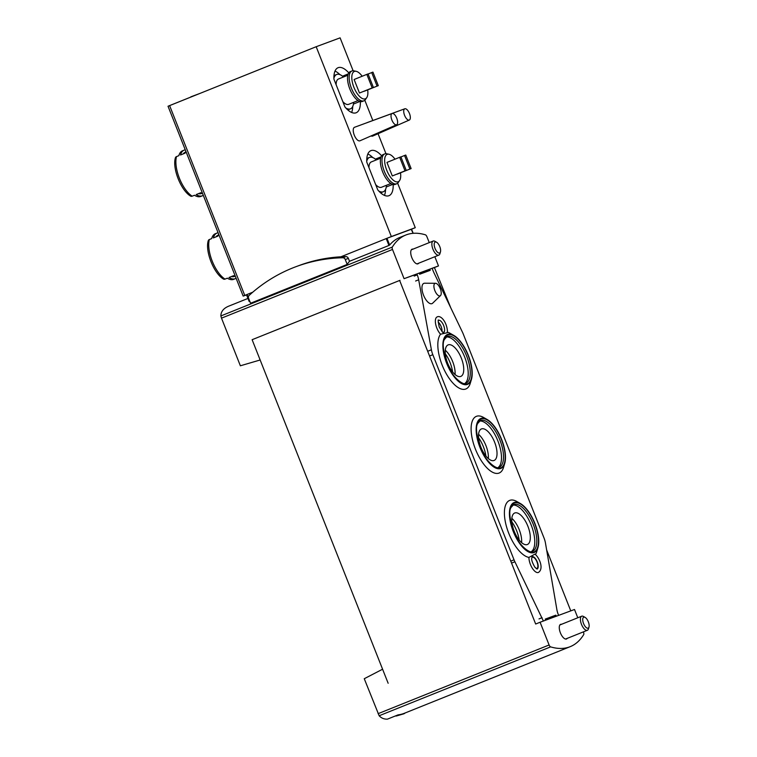 <?xml version="1.0" encoding="UTF-8"?>
<svg xmlns="http://www.w3.org/2000/svg" width="757" height="757" viewBox="0 0 757 757"><rect width="100%" height="100%" fill="white"/><g stroke="black" fill="none" stroke-linecap="round" stroke-linejoin="round"><path stroke-width="1.14" d="M382.588 669.216L364.259 678.717L379.153 715.753C381.377 718.166 384.149 719.292 387.47 719.131L398.078 714.873A131.065 56.198 -111.9 0 0 404.37 713.274L570.201 646.667A131.065 56.198 -111.9 0 1 550.623 646.875A2.432 1.041 -111.9 0 1 549.099 644.983L540.101 622.245L574.506 609.489L577.79 617.778M260.153 359.991L240.366 365.792L221.498 318.148L392.505 249.46A2.432 1.041 -111.9 0 1 392.325 247.066A131.065 56.198 -111.9 0 1 405.818 235.02A131.065 56.198 -111.9 0 1 425.396 234.812A2.432 1.041 -111.9 0 1 426.91 236.704L429.257 242.618M247.955 298.438L228.803 306.121C223.58 308.25 220.93 311.524 220.855 315.943L221.498 318.148M246.489 294.738L243.167 296.091A91.02 0.956 158.4 0 0 246.564 294.927M583.373 631.877L583.515 632.227A2.432 1.041 -111.9 0 1 583.694 634.621A131.065 56.198 -111.9 0 1 570.201 646.667M434.84 256.718L438.483 265.925L404.068 278.68L392.505 249.46M450.775 307.825L434.414 267.562L438.483 265.925M536.032 623.882L540.101 622.245M416.927 274.043L404.068 278.68M388.152 683.268L252.119 339.704L399.999 280.317M349.516 261.288L348.362 258.383A2.735 2.47 -110.3 0 0 345.854 256.604A173.845 157.04 -110.3 0 0 340.887 256.803A173.845 157.04 -110.3 0 0 299.28 265.461L296.186 266.606A173.845 157.04 -110.3 0 0 249.223 295.325A2.735 2.47 -110.3 0 0 248.618 298.353L250.558 303.245L347.198 264.42A131.065 56.198 -111.9 0 1 349.516 261.288L388.937 245.457L386.221 238.597L340.887 256.803M388.937 245.457L389.637 245.022A131.065 56.198 -111.9 0 1 399.97 237.376L405.818 235.02M249.848 301.333L249.138 301.409L246.498 294.728L252.753 292.202M434.414 267.562L432.152 268.394M429.834 269.255L419.246 273.182M413.123 233.317L411.193 229.324L415.262 227.687L397.643 183.185M353.131 70.761L340.101 37.85L316.18 46.716L391.341 236.553L386.221 238.597M243.167 296.091L168.035 106.254M316.18 46.716L168.007 106.254M185.806 151.23A24.574 10.541 68.1 0 0 185.087 153.16L180.507 155.005A24.574 10.541 -111.9 0 1 184.121 150.151A24.574 10.541 -111.9 0 1 184.235 150.113A24.574 10.541 -111.9 0 1 185.266 149.858M182.56 150.785A24.574 10.541 68.1 0 0 182.446 150.832A24.574 10.541 68.1 0 0 178.898 155.422A24.574 10.541 68.1 0 0 178.832 155.677L178.898 155.422M176.504 156.604A24.574 10.541 68.1 0 0 192.174 196.186A2.432 1.883 -57.8 0 1 190.594 196.101C180.97 190.509 172.113 168.168 175.425 157.74A2.432 1.911 -164.5 0 1 176.504 156.604L178.832 155.677M192.174 196.186L194.492 195.249A24.574 10.541 68.1 0 0 195.022 195.571A24.574 10.541 68.1 0 0 200.766 196.432L202.441 195.76A24.574 10.541 -111.9 0 1 196.177 194.577L200.756 192.732A24.574 10.541 68.1 0 0 202.63 193.707M203.264 195.325A24.574 10.541 -111.9 0 1 202.441 195.76M218.641 234.159A24.574 10.541 68.1 0 0 217.921 236.089L213.342 237.935A24.574 10.541 -111.9 0 1 216.956 233.08A24.574 10.541 -111.9 0 1 217.07 233.042A24.574 10.541 -111.9 0 1 218.101 232.787M215.395 233.714A24.574 10.541 68.1 0 0 215.281 233.762A24.574 10.541 68.1 0 0 211.733 238.351A24.574 10.541 68.1 0 0 211.657 238.606L211.733 238.351M209.339 239.543A24.574 10.541 68.1 0 0 225.009 279.115A2.432 1.883 -57.8 0 1 223.429 279.03C213.805 273.438 204.948 251.097 208.26 240.669A2.432 1.911 -164.5 0 1 209.339 239.543L211.657 238.606M225.009 279.115L227.327 278.179A24.574 10.541 68.1 0 0 227.857 278.5A24.574 10.541 68.1 0 0 233.601 279.361L235.276 278.69A24.574 10.541 -111.9 0 1 229.011 277.507L233.591 275.671A24.574 10.541 68.1 0 0 235.465 276.636M236.099 278.254A24.574 10.541 -111.9 0 1 235.276 278.69M366.833 74.375L354.115 79.485L359.471 93.026L373.409 87.462L368.053 73.931L366.833 74.375L372.189 87.916L359.471 93.026M362.177 76.249A14.752 6.321 68.1 0 0 356.168 71.319A14.752 6.321 68.1 0 0 354.418 71.413A14.752 6.321 68.1 0 0 354.759 89.279A14.752 6.321 68.1 0 0 366.738 97.644A14.752 6.321 68.1 0 0 367.675 89.922M364.316 91.124L378.292 85.655L372.936 72.114L371.715 72.568L377.071 86.109L364.354 91.219M399.668 157.305L386.95 162.414L392.306 175.955L406.244 170.401L400.888 156.86L399.668 157.305L405.023 170.845L392.306 175.955M395.012 159.178A14.752 6.321 68.1 0 0 389.003 154.248A14.752 6.321 68.1 0 0 387.253 154.343A14.752 6.321 68.1 0 0 387.593 172.208A14.752 6.321 68.1 0 0 399.573 180.573A14.752 6.321 68.1 0 0 400.51 172.851M397.151 174.053L411.127 168.584L405.761 155.043L404.55 155.497L409.906 169.038L397.188 174.148M404.796 108.79A6.065 2.602 68.1 0 0 404.787 108.79A6.065 2.602 68.1 0 0 404.579 115.338A6.065 2.602 68.1 0 0 409.319 120.051A6.065 2.602 68.1 0 0 409.442 113.465A6.065 2.602 68.1 0 0 404.796 108.79L367.211 122.577A7.286 3.123 68.1 0 0 366.908 122.738M371.062 135.929A7.286 3.123 68.1 0 0 372.643 136.09L409.319 120.051M392.098 113.493L354.522 127.28A7.286 3.123 68.1 0 0 354.304 135.219A7.286 3.123 68.1 0 0 359.954 140.793L396.63 124.754A6.065 2.602 68.1 0 0 396.744 118.168A6.065 2.602 68.1 0 0 392.098 113.493A6.065 2.602 68.1 0 0 391.889 120.041A6.065 2.602 68.1 0 0 396.63 124.754M385.966 153.69L378.055 133.724M372.832 120.514L364.808 100.255M415.262 227.687L391.341 236.553M393.167 184.547A24.271 10.409 68.1 0 1 389.013 195.685A24.271 10.409 68.1 0 1 377.781 189.922L366.767 162.102A24.271 10.409 68.1 0 1 370.911 150.643A24.271 10.409 68.1 0 1 381.623 155.81M360.341 101.618A24.271 10.409 68.1 0 1 356.178 112.755A24.271 10.409 68.1 0 1 344.946 106.992L333.932 79.173A24.271 10.409 68.1 0 1 338.076 67.714A24.271 10.409 68.1 0 1 348.788 72.88M411.193 229.324L387.272 238.181M375.368 159.131L381.064 156.841M367.836 154.002A24.271 10.409 -111.9 0 1 372.766 157.57M386.269 186.988L392.665 184.424M385.559 189.401A24.271 10.409 -111.9 0 1 384.461 195.391M342.533 76.202L348.229 73.912M335.001 71.073A24.271 10.409 -111.9 0 1 339.931 74.64M353.434 104.059L359.83 101.495M352.724 106.472A24.271 10.409 -111.9 0 1 351.627 112.462M376.286 159.926A18.509 7.939 68.1 0 0 369.586 157.39A18.509 7.939 68.1 0 0 369.501 157.418A18.509 7.939 68.1 0 0 366.738 161.241M378.661 190.925A18.509 7.939 68.1 0 0 383.297 191.767A18.509 7.939 68.1 0 0 386.458 185.266M371.375 161.903A13.654 5.857 68.1 0 0 371.308 161.922A13.654 5.857 68.1 0 0 368.962 167.638M375.671 184.585A13.654 5.857 68.1 0 0 381.49 187.263L390.83 183.516M383.203 154.532A16.077 6.898 68.1 0 0 383.127 154.57A16.077 6.898 68.1 0 0 382.72 172.057A16.077 6.898 68.1 0 0 395.116 184.405L396.744 183.752A16.077 6.898 68.1 0 0 398.267 182.475L399.573 180.573M389.003 154.248L386.732 153.775A16.077 6.898 68.1 0 0 384.83 153.879A16.077 6.898 68.1 0 0 384.755 153.908A16.077 6.898 68.1 0 0 384.348 171.404A16.077 6.898 68.1 0 0 396.744 183.752M343.451 76.996A18.509 7.939 68.1 0 0 336.751 74.46A18.509 7.939 68.1 0 0 336.666 74.489A18.509 7.939 68.1 0 0 333.903 78.302M345.826 107.996A18.509 7.939 68.1 0 0 350.463 108.838A18.509 7.939 68.1 0 0 353.633 102.337M338.54 78.974A13.654 5.857 68.1 0 0 338.483 78.993A13.654 5.857 68.1 0 0 336.127 84.708M342.836 101.656A13.654 5.857 68.1 0 0 348.655 104.334L357.995 100.586M350.368 71.603A16.077 6.898 68.1 0 0 350.292 71.631A16.077 6.898 68.1 0 0 349.885 89.127A16.077 6.898 68.1 0 0 362.281 101.476L363.909 100.823A16.077 6.898 68.1 0 0 365.432 99.546L366.738 97.644M356.168 71.319L353.898 70.846A16.077 6.898 68.1 0 0 351.996 70.95A16.077 6.898 68.1 0 0 351.92 70.978A16.077 6.898 68.1 0 0 351.513 88.474A16.077 6.898 68.1 0 0 363.909 100.823M405.023 170.845L406.244 170.401M404.55 155.497L400.926 156.954M409.906 169.038L411.127 168.584M372.189 87.916L373.409 87.462M371.715 72.568L368.091 74.025M377.071 86.109L378.292 85.655M218.205 235.2L217.865 235.332A22.152 9.5 68.1 0 0 215.896 236.903M234.717 276.305L234.377 276.437A22.152 9.5 -111.9 0 1 231.368 276.56M185.37 152.271L185.03 152.403A22.152 9.5 68.1 0 0 183.062 153.974M201.882 193.376L201.542 193.508A22.152 9.5 -111.9 0 1 198.533 193.631M190.896 97.038L169.549 105.611M199.346 93.641L190.821 96.849M418.716 263.199A7.892 3.378 -111.9 0 1 417.968 263.824A7.892 3.378 -111.9 0 1 417.93 263.843A7.892 3.378 -111.9 0 1 411.865 257.73A7.892 3.378 -111.9 0 1 412.082 249.185A7.892 3.378 -111.9 0 1 412.12 249.176A7.892 3.378 -111.9 0 1 413.057 249.119M570.769 610.88L546.649 549.97M535.663 624.014L399.639 280.45M567.248 638.359A7.892 3.378 -111.9 0 1 566.501 638.984A7.892 3.378 -111.9 0 1 566.463 639.003A7.892 3.378 -111.9 0 1 560.407 632.88A7.892 3.378 -111.9 0 1 560.615 624.345A7.892 3.378 -111.9 0 1 561.59 624.279M347.198 264.42L345.268 259.537A2.735 2.47 -110.3 0 0 342.76 257.758A173.845 157.04 -110.3 0 0 296.186 266.606M395.381 715.961A16.001 6.86 68.1 0 0 395.977 715.999A16.001 6.86 68.1 0 0 396.81 715.867L403.67 713.86A16.682 7.154 68.1 0 0 405.09 712.99M402.383 713.974A16.682 7.154 68.1 0 0 403.67 713.86M585.114 617.4L583.477 616.472A7.589 3.255 68.1 0 0 581.707 616.198A7.589 3.255 68.1 0 0 581.49 624.374A7.589 3.255 68.1 0 0 587.366 630.278A7.589 3.255 68.1 0 0 588.454 628.859L588.993 627.051A5.914 2.536 68.1 0 0 588.293 621.734A5.914 2.536 68.1 0 0 585.114 617.4A5.914 2.536 68.1 0 0 583.562 623.56A5.914 2.536 68.1 0 0 588.993 627.051M436.581 242.24L434.944 241.313A7.589 3.255 68.1 0 0 433.174 241.038A7.589 3.255 68.1 0 0 432.947 249.214A7.589 3.255 68.1 0 0 438.833 255.118A7.589 3.255 68.1 0 0 439.921 253.699L440.46 251.892A5.914 2.536 68.1 0 0 439.76 246.574A5.914 2.536 68.1 0 0 436.581 242.24A5.914 2.536 68.1 0 0 435.029 248.4A5.914 2.536 68.1 0 0 440.46 251.892M534.915 554.133L528.935 557.417A10.314 4.419 68.1 0 0 532.275 568.138A10.314 4.419 68.1 0 0 538.407 572.462C544.188 568.696 539.249 557.389 534.915 554.133M532.124 556.669L533.202 556.726A6.671 2.858 68.1 0 1 537.612 562.934A6.671 2.858 68.1 0 1 537.091 569.065L534.821 567.116C532.445 562.934 531.423 560.029 531.745 558.401L532.124 556.669M444.217 331.973L443.517 332.692C443.895 334.083 442.457 332.2 439.211 327.015C438.123 321.337 437.896 319.094 438.54 320.287A6.671 2.858 -111.9 0 1 442.467 323.154A6.671 2.858 -111.9 0 1 444.614 330.052A6.671 2.858 -111.9 0 1 444.217 331.973A30.554 13.106 68.1 0 0 443.1 332.295A30.554 13.106 68.1 0 0 442.864 332.389L443.1 332.295M440.565 334.225A10.314 4.419 -111.9 0 1 435.672 324.185A10.314 4.419 -111.9 0 1 437.13 316.937C440.546 314.893 446.639 321.422 447.425 331.046L447.255 332.72L440.565 334.225A30.554 13.106 68.1 0 0 447.198 375.33A30.554 13.106 68.1 0 0 470.277 383.279L471.45 379.352A26.911 11.544 68.1 0 0 468.242 355.118A26.911 11.544 68.1 0 0 453.793 335.398A26.911 11.544 68.1 0 0 450.585 334.178A26.911 11.544 68.1 0 0 446.715 363.426A26.911 11.544 68.1 0 0 471.45 379.352M432.115 268.29L433.127 270.855A12.14 5.204 -111.9 0 0 433.912 272.662L462.451 332.181A12.14 5.204 -111.9 0 1 463.237 333.979L544.009 537.972A12.14 5.204 -111.9 0 1 545.466 543.1L556.859 609.517A12.14 5.204 -111.9 0 0 558.325 614.646L558.619 615.384M556.3 616.245L555.865 615.157L545.277 619.084L545.702 620.172M552.818 616.378L555.865 615.157M419.198 273.078L419.662 274.242L430.26 270.315L429.796 269.151M414.202 276.097L417.249 274.867L416.88 273.93M543.384 621.024L514.892 561.77A12.14 5.204 -111.9 0 1 514.041 559.83L432.824 354.702A12.14 5.204 -111.9 0 1 431.395 349.791L418.678 279.787A12.14 5.204 -111.9 0 0 417.249 274.867M539.012 618.914L542.059 617.684M535.426 554.54A30.554 13.106 68.1 0 0 536.836 551.389L538.009 547.472A26.911 11.544 68.1 0 0 534.811 523.229A26.911 11.544 68.1 0 0 520.352 503.509A26.911 11.544 68.1 0 0 513.274 531.546A26.911 11.544 68.1 0 0 536.353 550.803A26.911 11.544 68.1 0 0 538.009 547.472M520.352 503.509L516.794 501.484A30.554 13.106 68.1 0 0 505.553 522.86A30.554 13.106 68.1 0 0 528.935 557.417M453.793 335.398L450.235 333.373A30.554 13.106 68.1 0 0 447.349 332.153M504.73 463.407L503.556 467.334A30.554 13.106 -111.9 0 1 475.604 449.582A30.554 13.106 -111.9 0 1 483.515 417.429L487.073 419.454A26.911 11.544 68.1 0 0 479.995 447.482A26.911 11.544 68.1 0 0 504.73 463.407A26.911 11.544 68.1 0 0 501.645 439.467A26.911 11.544 68.1 0 0 487.073 419.454M440.498 295.59L432.663 303.188A10.92 4.684 -111.9 0 1 423.56 295.258A10.92 4.684 -111.9 0 1 424.649 283.222L435.559 283.288A6.728 2.886 68.1 0 0 434.868 290.631A6.728 2.886 68.1 0 0 440.498 295.59A6.728 2.886 68.1 0 0 440.271 288.625A6.728 2.886 68.1 0 0 435.559 283.288M531.802 557.635A6.065 2.602 -111.9 0 1 532.294 557.256A6.065 2.602 -111.9 0 1 536.978 561.921A6.065 2.602 -111.9 0 1 536.817 568.516A6.065 2.602 -111.9 0 1 536.202 568.592M531.868 557.303A30.554 13.106 68.1 0 0 533.202 556.726M485.89 456.007A19.445 8.336 68.1 0 0 478.594 437.83M452.61 371.952A19.445 8.336 68.1 0 0 445.305 353.774M519.17 540.063A19.445 8.336 68.1 0 0 511.874 521.895M488.312 458.553A16.995 7.286 68.1 0 0 478.575 434.319M480.932 447.236A16.995 7.286 68.1 0 0 494.094 460.464A16.995 7.286 68.1 0 0 494.529 441.984A16.995 7.286 68.1 0 0 481.433 428.935A16.995 7.286 68.1 0 0 480.932 447.236M498.172 467.495A25.18 10.797 68.1 0 0 497.784 440.678A25.18 10.797 68.1 0 0 479.512 421.034M521.592 542.618A16.995 7.286 68.1 0 0 511.855 518.375M514.211 531.291A16.995 7.286 68.1 0 0 527.383 544.52A16.995 7.286 68.1 0 0 527.809 526.039A16.995 7.286 68.1 0 0 514.713 512.991A16.995 7.286 68.1 0 0 514.211 531.291M531.452 551.56A25.18 10.797 68.1 0 0 531.064 524.733A25.18 10.797 68.1 0 0 512.792 505.089M455.033 374.497A16.995 7.286 68.1 0 0 445.296 350.254M447.652 363.171A16.995 7.286 68.1 0 0 460.814 376.409A16.995 7.286 68.1 0 0 461.25 357.929A16.995 7.286 68.1 0 0 448.153 344.88A16.995 7.286 68.1 0 0 447.652 363.171M464.893 383.439A25.18 10.797 68.1 0 0 464.505 356.613A25.18 10.797 68.1 0 0 446.233 336.979M378.103 713.671L549.099 644.983M220.855 315.943L392.325 247.066M389.637 245.022L386.969 238.294M248.466 297.842L247.123 294.464M244.766 295.429L169.606 105.592M379.153 715.753L550.623 646.875M345.268 259.537L348.362 258.383M342.76 257.758L345.854 256.604M438.161 322.047A6.671 2.858 -111.9 0 1 441.113 326.541A6.671 2.858 -111.9 0 1 442.031 331.68M511.836 562.99L514.892 561.77M510.984 561.06L514.041 559.83M429.768 355.932L432.824 354.702M428.348 351.011L431.395 349.791M415.621 281.017L418.678 279.787M480.203 447.406A26.391 11.317 68.1 0 0 504.541 462.764A26.391 11.317 68.1 0 0 487.707 420.258A26.391 11.317 68.1 0 0 480.203 447.406M446.923 363.351A26.391 11.317 68.1 0 0 471.261 378.699A26.391 11.317 68.1 0 0 454.427 336.193A26.391 11.317 68.1 0 0 446.923 363.351M513.483 531.471A26.391 11.317 68.1 0 0 537.82 546.819A26.391 11.317 68.1 0 0 520.996 504.313A26.391 11.317 68.1 0 0 513.483 531.471M499.185 467.249A25.18 10.797 68.1 0 0 499.819 439.855A25.18 10.797 68.1 0 0 480.411 420.514L477.781 423.409C475.462 426.655 476.314 434.641 480.317 447.368C485.625 462.82 498.201 470.116 499.185 467.249M532.464 551.304A25.18 10.797 68.1 0 0 533.098 523.92A25.18 10.797 68.1 0 0 513.691 504.569L511.06 507.464C508.742 510.71 509.593 518.696 513.596 531.433C518.905 546.885 531.48 554.171 532.464 551.304M465.905 383.193A25.18 10.797 68.1 0 0 466.539 355.799A25.18 10.797 68.1 0 0 447.132 336.458L444.501 339.354C442.183 342.599 443.025 350.586 447.027 363.313C452.345 378.765 464.921 386.061 465.905 383.193M413.19 233.317L411.553 229.191M249.138 301.437L246.489 294.728M182.446 150.832L184.121 150.151M215.281 233.762L216.956 233.08M380.61 192.846L383.297 191.767M366.814 158.497L369.501 157.418M371.308 161.922L380.648 158.175M383.127 154.57L384.755 153.908M347.775 109.916L350.463 108.838M333.979 75.568L336.666 74.489M338.483 78.993L347.813 75.246M350.292 71.631L351.92 70.978M227.318 278.188L227.857 278.5M194.483 195.259L195.022 195.571M565.526 639.05L587.366 630.278M559.868 624.97L581.707 616.198M416.984 263.89L438.833 255.118M411.335 249.819L433.174 241.038"/></g></svg>
